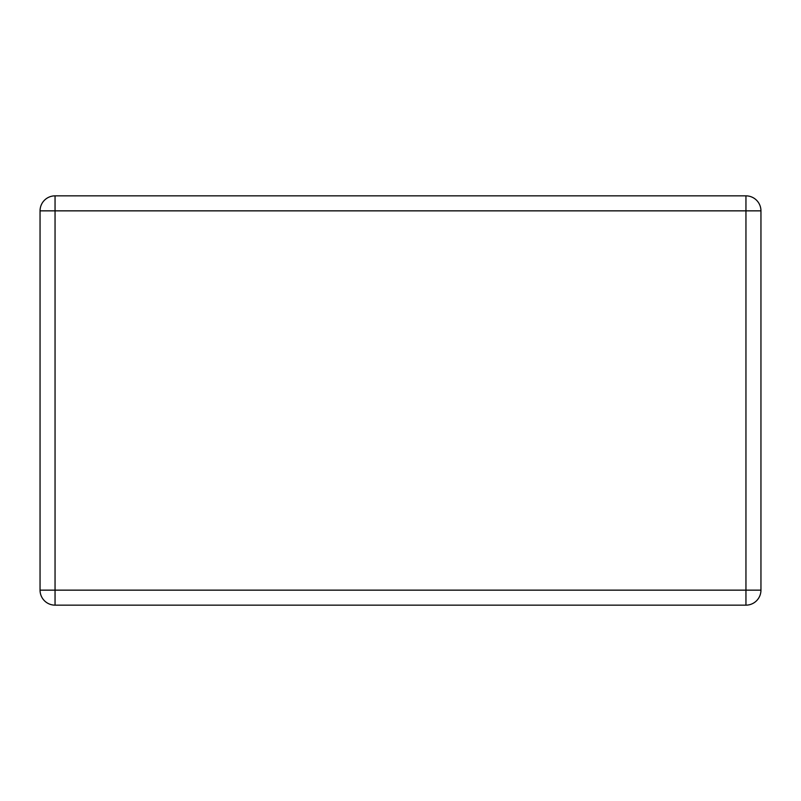 <?xml version="1.0" encoding="UTF-8"?>
<svg xmlns="http://www.w3.org/2000/svg" width="801" height="801" viewBox="0 0 801 801"><rect width="100%" height="100%" fill="white"/><g stroke="black" fill="none" stroke-linecap="round" stroke-linejoin="round"><path stroke-width="1.2" d="M55.049 195.855L745.951 195.855A14.999 14.999 0 0 1 760.95 210.853L760.95 590.147A14.999 14.999 0 0 1 745.951 605.145L55.049 605.145A14.999 14.999 0 0 1 40.05 590.147L40.05 210.853A14.999 14.999 0 0 1 55.049 195.855L55.049 590.147L745.951 590.147L745.951 210.853L40.05 210.853M760.95 590.147L745.951 590.147L745.951 605.145M55.049 605.145L55.049 590.147L40.05 590.147M745.951 195.855L745.951 210.853L760.95 210.853"/></g></svg>
